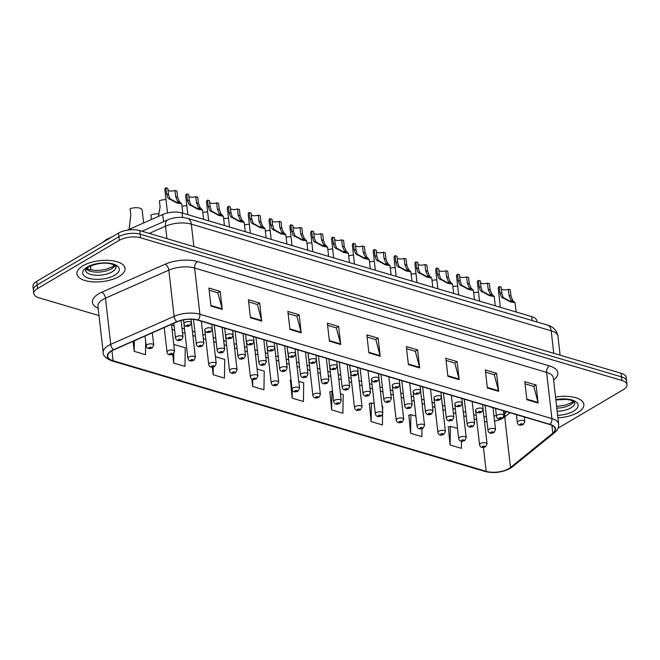 <?xml version="1.0" encoding="UTF-8"?>
<svg xmlns="http://www.w3.org/2000/svg" width="660" height="660" viewBox="0 0 660 660"><rect width="100%" height="100%" fill="white"/><g stroke="black" fill="none" stroke-linecap="round" stroke-linejoin="round"><path stroke-width="0.99" d="M504.339 412.764A20.18 8.778 173.5 0 0 506.137 411.576M127.43 230.125L162.715 214.516A15.13 6.583 -6.5 0 1 182.061 212.949L531.671 316.594A15.13 6.583 -6.5 0 1 536.745 320.76L536.877 321.94M103.323 242.055A15.13 6.583 -6.5 0 1 108.108 238.681L111.886 237.006M577.863 412.483A24.214 10.535 173.5 0 0 583.869 404.398A24.214 10.535 173.5 0 0 555.555 397.097A24.214 10.535 173.5 0 1 583.869 404.398A24.214 10.535 173.5 0 1 577.863 412.483A24.214 10.535 173.5 0 1 557.923 417.871A24.214 10.535 173.5 0 0 577.863 412.483M119.064 276.474A24.214 10.535 173.5 0 0 125.07 268.389A24.214 10.535 173.5 0 0 108.974 260.395A24.214 10.535 173.5 0 0 82.962 265.774A24.214 10.535 173.5 0 0 76.948 273.867A24.214 10.535 173.5 0 0 93.043 281.861A24.214 10.535 173.5 0 0 119.064 276.474A24.214 10.535 173.5 0 0 125.07 268.389A24.214 10.535 173.5 0 0 108.974 260.395A24.214 10.535 173.5 0 0 82.962 265.774A24.214 10.535 173.5 0 0 76.948 273.867A24.214 10.535 173.5 0 0 93.043 281.861A24.214 10.535 173.5 0 0 119.064 276.474M508.835 468.625A16.145 7.029 -6.5 0 1 486.164 471.331L113.107 360.739A16.145 7.029 -6.5 0 1 107.704 356.301A16.145 7.029 -6.5 0 1 113.735 349.866L177.103 321.832A16.145 7.029 -6.5 0 1 197.744 320.158L549.714 424.495A16.145 7.029 -6.5 0 1 555.126 428.942A16.145 7.029 -6.5 0 1 552.783 433.191L510.493 467.486A16.145 7.029 -6.5 0 1 508.835 468.625M509.132 468.715A16.549 7.202 173.5 0 0 510.84 467.544L553.13 433.257A16.549 7.202 173.5 0 0 549.986 424.339L198.008 320.001A16.549 7.202 173.5 0 0 176.855 321.717L113.487 349.75A16.549 7.202 173.5 0 0 112.843 360.896L485.9 471.487A16.549 7.202 173.5 0 0 509.132 468.715M558.08 428.159L623.246 389.713A15.13 6.583 173.5 0 0 627 384.656L626.175 377.438A15.13 6.583 173.5 0 0 621.11 373.271L139.738 230.571A15.13 6.583 173.5 0 0 118.495 233.112L36.754 281.325L37.166 284.938A15.13 6.583 173.5 0 0 33.413 289.996A15.13 6.583 173.5 0 1 37.166 284.938L118.899 236.717L37.166 284.938L37.579 288.544A15.13 6.583 173.5 0 0 33.825 293.601A15.13 6.583 173.5 0 0 38.89 297.767L99 315.587M139.738 230.571L140.151 234.184A15.13 6.583 173.5 0 0 118.899 236.717A15.13 6.583 173.5 0 1 140.151 234.184L621.522 376.885L140.151 234.184L140.563 237.79A15.13 6.583 173.5 0 0 119.311 240.331L37.579 288.544M626.587 381.051A15.13 6.583 173.5 0 0 621.522 376.885A15.13 6.583 173.5 0 1 626.587 381.051M448.338 427.028L450.095 444.988L461.381 448.33L461.488 441.202M408.845 415.322L410.611 433.282L421.897 436.631L422.012 428.695M369.361 403.615L371.126 421.575L382.404 424.924L382.561 414.703M329.876 391.908L331.633 409.868L342.92 413.218L343.192 394.556L340.428 393.739M290.384 380.201L292.149 398.161L303.435 401.511L303.707 382.849L298.765 381.389M627 384.656A15.13 6.583 173.5 0 0 621.934 380.49L140.563 237.79M289.93 329.48L287.867 311.429L299.153 314.771L301.207 332.822L289.93 329.48M250.437 317.774L248.383 299.722L259.669 303.064L261.723 321.115L250.437 317.774M210.952 306.067L208.898 288.016L220.176 291.357L222.238 309.408L210.952 306.067M408.391 364.592L406.329 346.541L417.615 349.891L419.669 367.942L408.391 364.592M447.876 376.299L445.822 358.248L457.099 361.597L459.162 379.64L447.876 376.299M487.361 388.006L485.306 369.955L496.592 373.296L498.646 391.347L487.361 388.006M526.853 399.712L524.791 381.661L536.077 385.003L538.131 403.054L526.853 399.712M329.414 341.179L327.36 323.136L338.638 326.477L340.7 344.528L329.414 341.179M368.899 352.885L366.844 334.834L378.13 338.184L380.185 356.235L368.899 352.885M212.305 367.141L213.172 374.756L224.458 378.097L224.73 359.436L215.424 356.68M172.697 354.321L173.687 363.049L184.973 366.391L185.245 347.737L173.77 344.454M133.056 341.319L134.203 351.343L145.481 354.684L145.679 341.418M251.815 378.988L252.664 386.463L263.942 389.804L264.223 371.143L257.095 369.031M378.13 338.184L375.738 339.595M367.092 337.029L375.845 339.628L380.069 355.633A4.034 2.541 106.5 0 1 380.185 356.235M338.638 326.477L336.253 327.888M327.608 325.322L336.361 327.921L340.585 343.926A4.034 2.541 106.5 0 1 340.7 344.528M536.077 385.003L533.684 386.413M525.046 383.856L533.8 386.447L538.024 402.451A4.034 2.541 106.5 0 1 538.131 403.054M496.592 373.296L494.2 374.707M485.554 372.149L494.307 374.74L498.531 390.745A4.034 2.541 106.5 0 1 498.646 391.347M457.099 361.597L454.715 363.008M446.069 360.442L454.822 363.041L459.046 379.038A4.034 2.541 106.5 0 1 459.162 379.64M417.615 349.891L415.222 351.301M406.585 348.736L415.338 351.334L419.562 367.339A4.034 2.541 106.5 0 1 419.669 367.942M220.176 291.357L217.792 292.768M209.146 290.21L217.899 292.801L222.123 308.806A4.034 2.541 106.5 0 1 222.238 309.408M259.669 303.064L257.276 304.474M248.63 301.917L257.384 304.507L261.608 320.512A4.034 2.541 106.5 0 1 261.723 321.115M299.153 314.771L296.761 316.181M288.123 313.624L296.876 316.214L301.1 332.219A4.034 2.541 106.5 0 1 301.207 332.822M292.149 398.161L292.273 390.027M290.986 379.995L290.111 380.292M331.633 409.868L331.914 391.215L332.549 391.405M331.914 391.215L329.604 391.999M382.618 410.635L382.685 406.263L382.099 406.09M371.126 421.575L371.399 402.922L374.22 403.755M371.399 402.922L369.088 403.705M410.611 433.282L410.883 414.62L415.882 416.105M410.883 414.62L408.573 415.412M450.095 444.988L450.376 426.327L457.553 428.456M450.376 426.327L448.066 427.119M252.664 386.463L252.763 379.368M213.172 374.756L213.287 367.034M173.687 363.049L173.827 353.488M173.943 345.939L173.959 344.388M134.203 351.343L134.359 340.741M36.754 281.325A15.13 6.583 173.5 0 0 33 286.382L33.825 293.601M473.674 292.825A7.565 3.292 -6.5 0 1 478.516 292.281M508.315 289.262L510.254 289.839L510.964 296.026L512.614 300.226L515.072 302.759L510.13 301.768L501.336 296.885L499.909 292.751L499.199 286.555L501.146 287.133L501.847 293.32L503.209 297.437L509.462 300.96L512.383 301.471L510.733 299.665L509.025 295.449L508.315 289.262A5.041 2.195 -6.5 0 1 501.369 289.105M500.354 307.312L498.209 288.469A7.565 3.292 -6.5 0 1 499.199 286.555M452.842 286.654A7.565 3.292 -6.5 0 1 457.677 286.102M432.011 280.475A7.565 3.292 -6.5 0 1 436.846 279.931M411.172 274.304A7.565 3.292 -6.5 0 1 416.006 273.751M390.34 268.125A7.565 3.292 -6.5 0 1 395.175 267.58M369.501 261.946A7.565 3.292 -6.5 0 1 374.344 261.401M348.67 255.775A7.565 3.292 -6.5 0 1 353.504 255.222M327.838 249.596A7.565 3.292 -6.5 0 1 332.673 249.051M306.999 243.416A7.565 3.292 -6.5 0 1 311.842 242.872M286.168 237.245A7.565 3.292 -6.5 0 1 291.002 236.692M265.337 231.066A7.565 3.292 -6.5 0 1 270.171 230.522M244.497 224.895A7.565 3.292 -6.5 0 1 249.34 224.342M151.453 219.499L150.934 215.003A7.565 3.292 -6.5 0 1 159.027 213.988M143.608 222.973L142.156 210.202A7.565 3.292 -6.5 0 0 137.825 207.768A7.565 3.292 -6.5 0 0 130.102 208.832L130.812 215.02L129.104 229.383M223.666 218.716A7.565 3.292 -6.5 0 1 228.5 218.163M202.834 212.536A7.565 3.292 -6.5 0 1 207.669 211.992M181.995 206.365A7.565 3.292 -6.5 0 1 186.829 205.813M165.998 199.642A7.565 3.292 -6.5 0 0 159.39 200.788L160.1 206.976L158.392 216.43M487.484 283.082L489.423 283.66L490.124 289.847L491.782 294.046L494.233 296.587L489.299 295.597L480.496 290.705L479.077 286.572L478.368 280.385L480.307 280.954L481.016 287.149L482.377 291.258L488.631 294.781L491.552 295.292L489.901 293.494L488.185 289.278L487.484 283.082A5.041 2.195 -6.5 0 1 480.529 282.925M479.523 301.133L477.378 282.29A7.565 3.292 -6.5 0 1 478.368 280.385M466.645 276.911L468.592 277.48L469.293 283.676L470.943 287.875L473.401 290.408L468.46 289.418L459.665 284.526L458.238 280.393L457.537 274.205L459.476 274.783L460.177 280.97L461.546 285.087L467.8 288.61L470.712 289.121L469.062 287.314L467.354 283.099L466.645 276.911A5.041 2.195 -6.5 0 1 459.698 276.754M458.683 294.954L456.538 276.111A7.565 3.292 -6.5 0 1 457.537 274.205M445.813 270.732L447.752 271.31L448.462 277.497L450.112 281.696L452.562 284.229L447.629 283.247L438.826 278.355L437.407 274.222L436.697 268.034L438.636 268.603L439.345 274.791L440.707 278.908L446.96 282.43L449.881 282.942L448.231 281.135L446.523 276.92L445.813 270.732A5.041 2.195 -6.5 0 1 438.867 270.575M437.852 288.783L435.707 269.94A7.565 3.292 -6.5 0 1 436.697 268.034M424.982 264.553L426.921 265.13L427.622 271.318L429.281 275.517L431.731 278.058L426.797 277.068L417.995 272.176L416.567 268.042L415.866 261.855L417.805 262.433L418.514 268.62L419.875 272.737L426.129 276.26L429.049 276.763L427.399 274.964L425.683 270.748L424.982 264.553A5.041 2.195 -6.5 0 1 418.027 264.396M417.021 282.604L414.868 263.761A7.565 3.292 -6.5 0 1 415.866 261.855M404.143 258.382L406.082 258.951L406.791 265.147L408.441 269.346L410.899 271.879L405.958 270.889L397.163 265.997L395.736 261.863L395.035 255.676L396.974 256.253L397.675 262.441L399.044 266.558L405.298 270.08L408.21 270.592L406.56 268.785L404.852 264.569L404.143 258.382A5.041 2.195 -6.5 0 1 397.196 258.225M396.182 276.424L394.036 257.582A7.565 3.292 -6.5 0 1 395.035 255.676M383.311 252.202L385.25 252.78L385.96 258.967L387.61 263.167L390.06 265.708L385.126 264.718L376.324 259.825L374.905 255.692L374.195 249.505L376.134 250.074L376.843 256.27L378.205 260.378L384.458 263.901L387.379 264.412L385.729 262.614L384.021 258.39L383.311 252.202A5.041 2.195 -6.5 0 1 376.365 252.046M375.35 270.253L373.205 251.41A7.565 3.292 -6.5 0 1 374.195 249.505M362.48 246.032L364.419 246.601L365.12 252.788L366.778 256.996L369.229 259.528L364.295 258.538L355.492 253.646L354.065 249.513L353.364 243.325L355.303 243.903L356.004 250.09L357.373 254.207L363.627 257.73L366.539 258.241L364.897 256.435L363.182 252.219L362.48 246.032A5.041 2.195 -6.5 0 1 355.525 245.875M354.519 264.074L352.366 245.231A7.565 3.292 -6.5 0 1 353.364 243.325M341.641 239.852L343.579 240.43L344.289 246.617L345.939 250.816L348.397 253.349L343.456 252.359L334.661 247.475L333.234 243.342L332.533 237.146L334.471 237.724L335.173 243.911L336.542 248.028L342.796 251.551L345.708 252.062L344.058 250.255L342.35 246.04L341.641 239.852A5.041 2.195 -6.5 0 1 334.694 239.696M333.679 257.903L331.534 239.06A7.565 3.292 -6.5 0 1 332.533 237.146M320.81 233.673L322.748 234.25L323.458 240.438L325.108 244.637L327.558 247.178L322.625 246.188L313.822 241.296L312.403 237.163L311.693 230.975L313.632 231.544L314.341 237.74L315.703 241.849L321.956 245.371L324.877 245.883L323.227 244.084L321.511 239.861L320.81 233.673A5.041 2.195 -6.5 0 1 313.855 233.516M312.848 251.724L310.703 232.881A7.565 3.292 -6.5 0 1 311.693 230.975M299.978 227.502L301.917 228.071L302.618 234.267L304.268 238.466L306.727 240.999L301.793 240.009L292.99 235.117L291.563 230.983L290.862 224.796L292.801 225.374L293.502 231.561L294.871 235.678L301.125 239.2L304.037 239.712L302.396 237.905L300.679 233.689L299.978 227.502A5.041 2.195 -6.5 0 1 293.024 227.345M292.017 245.545L289.864 226.702A7.565 3.292 -6.5 0 1 290.862 224.796M279.139 221.323L281.077 221.9L281.787 228.088L283.437 232.287L285.896 234.82L280.954 233.838L272.159 228.946L270.732 224.812L270.022 218.625L271.969 219.194L272.671 225.382L274.04 229.499L280.286 233.021L283.206 233.533L281.556 231.726L279.848 227.51L279.139 221.323A5.041 2.195 -6.5 0 1 272.192 221.166M271.177 239.374L269.033 220.531A7.565 3.292 -6.5 0 1 270.022 218.625M258.308 215.143L260.246 215.721L260.947 221.909L262.606 226.108L265.056 228.649L260.123 227.659L251.32 222.766L249.901 218.633L249.191 212.446L251.13 213.023L251.839 219.211L253.201 223.327L259.454 226.85L262.375 227.353L260.725 225.555L259.009 221.339L258.308 215.143A5.041 2.195 -6.5 0 1 251.353 214.987M250.346 233.195L248.201 214.351A7.565 3.292 -6.5 0 1 249.191 212.446M237.476 208.972L239.415 209.542L240.116 215.737L241.766 219.937L244.225 222.47L239.283 221.479L230.488 216.587L229.061 212.454L228.36 206.267L230.299 206.844L231 213.032L232.37 217.148L238.623 220.671L241.535 221.183L239.885 219.376L238.177 215.16L237.476 208.972A5.041 2.195 -6.5 0 1 230.522 208.816M229.507 227.015L227.362 208.172A7.565 3.292 -6.5 0 1 228.36 206.267M216.637 202.793L218.575 203.371L219.285 209.558L220.935 213.757L223.393 216.298L218.452 215.309L209.657 210.416L208.23 206.283L207.52 200.095L209.459 200.665L210.169 206.861L211.53 210.969L217.784 214.492L220.704 215.003L219.054 213.205L217.346 208.981L216.637 202.793A5.041 2.195 -6.5 0 1 209.69 202.636M208.675 220.844L206.53 202.001A7.565 3.292 -6.5 0 1 207.52 200.095M195.805 196.622L197.744 197.191L198.445 203.379L200.104 207.587L202.554 210.119L197.62 209.129L188.818 204.237L187.39 200.104L186.689 193.916L188.628 194.494L189.337 200.681L190.699 204.798L196.952 208.321L199.873 208.832L198.223 207.025L196.507 202.81L195.805 196.622A5.041 2.195 -6.5 0 1 188.851 196.465M187.844 214.665L185.691 195.822A7.565 3.292 -6.5 0 1 186.689 193.916M174.966 190.443L176.913 191.02L177.614 197.208L179.264 201.407L181.723 203.94L176.781 202.95L167.987 198.066L166.559 193.933L165.858 187.737L167.797 188.314L168.498 194.502L169.868 198.619L176.121 202.142L179.033 202.653L177.383 200.846L175.675 196.63L174.966 190.443A5.041 2.195 -6.5 0 1 168.019 190.286M167.516 212.949L164.86 189.651A7.565 3.292 -6.5 0 1 165.858 187.737M532.125 320.529L531.671 316.594M182.572 217.47L182.061 212.949M163.531 221.702L162.715 214.516M108.166 239.2L108.108 238.681M486.164 471.331L483.442 447.422M484.514 421.575A16.145 7.029 173.5 0 0 486.989 421.732M494.538 421.096A16.145 7.029 173.5 0 0 503.077 418.085A16.145 7.029 173.5 0 0 504.735 416.947L509.957 412.714M98.167 308.245A25.22 10.981 -6.5 0 1 98.662 293.84A25.22 10.981 -6.5 0 1 101.83 292.223L165.206 264.19A25.22 10.981 -6.5 0 1 197.456 261.575L549.425 365.921A25.22 10.981 -6.5 0 1 554.218 379.508L553.608 379.995M113.487 349.75A5.041 2.648 -113.9 0 1 110.74 344.388L105.476 298.18A20.18 8.778 173.5 0 0 102.935 299.475A20.18 8.778 173.5 0 0 97.936 306.215L103.199 352.423A20.18 8.778 -6.5 0 1 110.74 344.388L174.108 316.346A20.18 8.778 -6.5 0 1 199.906 314.259L551.884 418.597A5.041 3.168 106.5 0 1 549.986 424.339M112.843 360.896A5.041 3.168 106.5 0 1 111.845 360.855L484.902 471.446C493.738 473.534 502.153 472.519 510.147 468.418L512.325 466.917A5.041 3.754 -129 0 1 510.84 467.544M198.008 320.001A5.041 3.168 -73.5 0 0 199.906 314.259L194.642 268.051A20.18 8.778 173.5 0 0 168.844 270.138L105.476 298.18A5.041 2.648 66.1 0 0 101.83 292.223M176.855 321.717A5.041 2.648 -113.9 0 1 174.108 316.346L168.844 270.138A5.041 2.648 66.1 0 0 165.206 264.19M512.325 466.917L554.614 432.63A5.041 3.754 -129 0 1 553.13 433.257M549.425 365.921A5.041 3.168 106.5 0 0 546.62 372.388L551.884 418.597A20.18 8.778 -6.5 0 1 558.64 424.157L553.377 377.949A20.18 8.778 173.5 0 0 546.62 372.388L194.642 268.051A5.041 3.168 106.5 0 1 197.456 261.575M484.902 471.446A5.041 3.168 -73.5 0 0 485.9 471.487M621.934 380.49L621.11 373.271M119.311 240.331L118.495 233.112M554.218 379.508A5.041 3.754 51 0 0 553.542 379.442M113.107 360.739L111.969 350.749M172.054 329.381L174.603 330.14M182.482 332.475L185.006 333.226M192.885 335.56L195.434 336.311M203.313 338.654L205.837 339.397M213.724 341.74L216.265 342.49M224.152 344.825L226.677 345.576M234.556 347.911L237.105 348.67M244.984 351.004L247.508 351.755M255.387 354.09L257.936 354.841M265.815 357.184L268.339 357.926M276.226 360.269L278.767 361.02M286.654 363.355L289.179 364.105M297.058 366.44L299.607 367.199M307.486 369.534L310.01 370.285M317.897 372.62L320.438 373.37M328.325 375.705L330.85 376.456M338.728 378.79L341.278 379.549M349.156 381.884L351.681 382.635M359.56 384.97L362.109 385.721M369.988 388.063L372.512 388.806M380.399 391.149L382.94 391.9M390.827 394.234L393.352 394.985M401.23 397.32L403.78 398.079M411.659 400.414L414.183 401.164M422.062 403.499L424.611 404.25M432.49 406.593L435.014 407.335M442.901 409.678L445.442 410.429M453.329 412.764L455.854 413.515M463.733 415.849L466.282 416.608M474.16 418.943L476.685 419.694M510.493 467.486L504.735 416.947A9.083 6.757 51 0 1 506.311 411.634M552.783 433.191L551.884 425.329M368.833 352.3L380.069 355.633M408.325 364.007L419.562 367.339M447.81 375.713L459.046 379.038M487.294 387.412L498.531 390.745M526.787 399.118L538.024 402.451M329.348 340.593L340.585 343.926M289.864 328.886L301.1 332.219M250.371 317.179L261.608 320.512M210.886 305.473L222.123 308.806M90.494 265.955L90.948 269.957M547.429 325.066A10.09 6.344 106.5 0 1 551.207 330.817L191.309 224.128A20.18 8.778 173.5 0 0 165.511 226.215A10.09 5.296 -113.9 0 1 167.681 219.862C174.232 217.165 180.848 216.661 187.531 218.377L547.429 325.066C553.327 326.774 556.842 330.545 557.964 336.377A20.18 8.778 173.5 0 0 551.207 330.817L553.765 353.306M149.275 233.401L165.511 226.215L166.922 238.631M187.531 218.377A10.09 6.344 106.5 0 1 191.309 224.128L193.875 246.617M480.48 443.512A3.787 1.65 -6.5 0 1 484.547 442.67A3.787 1.65 -6.5 0 1 487.063 443.916L485.521 446.795C484.184 447.109 480.678 448.924 479.539 444.774A3.787 1.65 -6.5 0 1 480.48 443.512M484.498 446.886A1.262 0.553 173.5 0 0 484.39 446.111A1.262 0.553 173.5 0 0 482.617 446.325A1.262 0.553 173.5 0 0 482.732 447.092A1.262 0.553 173.5 0 0 484.498 446.886M485.125 405.355L487.996 430.551A3.787 1.65 -6.5 0 1 488.936 429.289A3.787 1.65 -6.5 0 1 493.004 428.447A3.787 1.65 -6.5 0 1 495.52 429.701L493.012 407.69M491.073 432.102A1.262 0.553 173.5 0 0 491.18 432.869A1.262 0.553 173.5 0 0 492.954 432.663A1.262 0.553 173.5 0 0 492.847 431.896A1.262 0.553 173.5 0 0 491.073 432.102M516.392 414.62L517.291 422.507A3.787 1.65 -6.5 0 1 518.224 421.245A3.787 1.65 -6.5 0 1 522.291 420.403A3.787 1.65 -6.5 0 1 524.807 421.649L524.271 416.955M520.361 424.058A1.262 0.553 173.5 0 0 520.476 424.826A1.262 0.553 173.5 0 0 522.241 424.619A1.262 0.553 173.5 0 0 522.134 423.844A1.262 0.553 173.5 0 0 520.361 424.058M513.645 301.265L511.714 300.688M504.504 298.551L502.573 297.982M501.847 293.32L499.909 292.751M510.964 296.026L509.025 295.449M556.817 408.136A15.378 6.691 173.5 0 0 570.611 404.671A15.378 6.691 173.5 0 0 573.928 401.635M557.172 411.296A15.378 6.691 173.5 0 0 570.966 407.83A15.378 6.691 173.5 0 0 574.786 402.691L573.573 401.387L570.751 400.174L566.486 399.382L555.885 399.952M557.634 415.33A18.406 8.011 173.5 0 0 573.532 411.205A18.406 8.011 173.5 0 0 575.586 401.593A18.406 8.011 173.5 0 0 555.844 399.638M459.649 437.332A3.787 1.65 -6.5 0 1 463.716 436.491A3.787 1.65 -6.5 0 1 466.224 437.745L464.689 440.624C463.353 440.93 459.847 442.744 458.708 438.603A3.787 1.65 -6.5 0 1 459.649 437.332M463.666 440.707A1.262 0.553 173.5 0 0 463.559 439.939A1.262 0.553 173.5 0 0 461.785 440.146A1.262 0.553 173.5 0 0 461.893 440.921A1.262 0.553 173.5 0 0 463.666 440.707M438.817 431.161A3.787 1.65 -6.5 0 1 442.877 430.32A3.787 1.65 -6.5 0 1 445.393 431.566L443.858 434.445C442.522 434.758 439.007 436.573 437.877 432.424A3.787 1.65 -6.5 0 1 438.817 431.161M442.835 434.528A1.262 0.553 173.5 0 0 442.72 433.76A1.262 0.553 173.5 0 0 440.954 433.975A1.262 0.553 173.5 0 0 441.061 434.742A1.262 0.553 173.5 0 0 442.835 434.528M417.978 424.982A3.787 1.65 -6.5 0 1 422.045 424.141A3.787 1.65 -6.5 0 1 424.561 425.386L423.019 428.266C421.682 428.579 418.176 430.394 417.037 426.244A3.787 1.65 -6.5 0 1 417.978 424.982M421.996 428.356A1.262 0.553 173.5 0 0 421.888 427.581A1.262 0.553 173.5 0 0 420.115 427.795A1.262 0.553 173.5 0 0 420.23 428.563A1.262 0.553 173.5 0 0 421.996 428.356M397.147 418.803A3.787 1.65 -6.5 0 1 401.214 417.962A3.787 1.65 -6.5 0 1 403.722 419.215L402.188 422.095C400.851 422.4 397.345 424.215 396.206 420.073A3.787 1.65 -6.5 0 1 397.147 418.803M401.164 422.177A1.262 0.553 173.5 0 0 401.057 421.41A1.262 0.553 173.5 0 0 399.284 421.616A1.262 0.553 173.5 0 0 399.391 422.392A1.262 0.553 173.5 0 0 401.164 422.177M464.293 399.176L467.164 424.38A3.787 1.65 -6.5 0 1 468.105 423.109A3.787 1.65 -6.5 0 1 472.172 422.276A3.787 1.65 -6.5 0 1 474.68 423.522L472.172 401.511M470.242 425.931A1.262 0.553 173.5 0 0 470.349 426.698A1.262 0.553 173.5 0 0 472.123 426.484A1.262 0.553 173.5 0 0 472.007 425.716A1.262 0.553 173.5 0 0 470.242 425.931M443.462 392.997L446.333 418.201A3.787 1.65 -6.5 0 1 447.265 416.938A3.787 1.65 -6.5 0 1 451.333 416.097A3.787 1.65 -6.5 0 1 453.849 417.343L451.341 395.332M449.402 419.752A1.262 0.553 173.5 0 0 449.518 420.519A1.262 0.553 173.5 0 0 451.283 420.304A1.262 0.553 173.5 0 0 451.176 419.537A1.262 0.553 173.5 0 0 449.402 419.752M422.623 386.826L425.494 412.03A3.787 1.65 -6.5 0 1 426.434 410.759A3.787 1.65 -6.5 0 1 430.502 409.918A3.787 1.65 -6.5 0 1 433.018 411.172L430.51 389.161M428.571 413.572A1.262 0.553 173.5 0 0 428.678 414.34A1.262 0.553 173.5 0 0 430.452 414.133A1.262 0.553 173.5 0 0 430.345 413.366A1.262 0.553 173.5 0 0 428.571 413.572M86.023 268.942A15.378 6.691 173.5 0 0 111.804 268.661A15.378 6.691 173.5 0 0 115.12 265.625M112.167 271.821A15.378 6.691 173.5 0 0 115.979 266.681C117.084 266.805 115.739 265.972 111.944 264.165C105.072 262.168 97.259 263.101 88.522 266.962L85.421 270.163A15.378 6.691 173.5 0 0 95.642 275.236A15.378 6.691 173.5 0 0 112.167 271.821M87.293 267.061A18.406 8.011 173.5 0 0 88.885 278.281A18.406 8.011 173.5 0 0 114.724 275.195A18.406 8.011 173.5 0 0 113.132 263.975A18.406 8.011 173.5 0 0 87.293 267.061M376.307 412.632A3.787 1.65 -6.5 0 1 380.374 411.79A3.787 1.65 -6.5 0 1 382.891 413.036L381.356 415.915C380.02 416.229 376.505 418.044 375.375 413.894A3.787 1.65 -6.5 0 1 376.307 412.632M380.325 415.998A1.262 0.553 173.5 0 0 380.218 415.231A1.262 0.553 173.5 0 0 378.452 415.445A1.262 0.553 173.5 0 0 378.56 416.212A1.262 0.553 173.5 0 0 380.325 415.998M355.476 406.453A3.787 1.65 -6.5 0 1 359.543 405.611A3.787 1.65 -6.5 0 1 362.06 406.865L360.517 409.745C359.18 410.05 355.674 411.865 354.536 407.715A3.787 1.65 -6.5 0 1 355.476 406.453M359.494 409.827A1.262 0.553 173.5 0 0 359.387 409.06A1.262 0.553 173.5 0 0 357.613 409.266A1.262 0.553 173.5 0 0 357.72 410.033A1.262 0.553 173.5 0 0 359.494 409.827M334.645 400.282A3.787 1.65 -6.5 0 1 338.704 399.44A3.787 1.65 -6.5 0 1 341.22 400.686L339.685 403.565C338.349 403.87 334.834 405.694 333.704 401.544A3.787 1.65 -6.5 0 1 334.645 400.282M338.662 403.648A1.262 0.553 173.5 0 0 338.547 402.88A1.262 0.553 173.5 0 0 336.781 403.095A1.262 0.553 173.5 0 0 336.889 403.862A1.262 0.553 173.5 0 0 338.662 403.648M401.791 380.647L404.662 405.85A3.787 1.65 -6.5 0 1 405.603 404.588A3.787 1.65 -6.5 0 1 409.662 403.747A3.787 1.65 -6.5 0 1 412.178 404.992L409.67 382.981M407.74 407.401A1.262 0.553 173.5 0 0 407.847 408.169A1.262 0.553 173.5 0 0 409.621 407.954A1.262 0.553 173.5 0 0 409.505 407.187A1.262 0.553 173.5 0 0 407.74 407.401M380.96 374.467L383.831 399.671A3.787 1.65 -6.5 0 1 384.763 398.409A3.787 1.65 -6.5 0 1 388.831 397.567A3.787 1.65 -6.5 0 1 391.347 398.813L388.839 376.81M386.9 401.222A1.262 0.553 173.5 0 0 387.016 401.989A1.262 0.553 173.5 0 0 388.781 401.783A1.262 0.553 173.5 0 0 388.674 401.008A1.262 0.553 173.5 0 0 386.9 401.222M360.121 368.296L362.992 393.5A3.787 1.65 -6.5 0 1 363.932 392.23A3.787 1.65 -6.5 0 1 367.999 391.388A3.787 1.65 -6.5 0 1 370.507 392.642L368.008 370.631M366.069 395.043A1.262 0.553 173.5 0 0 366.176 395.818A1.262 0.553 173.5 0 0 367.95 395.604A1.262 0.553 173.5 0 0 367.843 394.837A1.262 0.553 173.5 0 0 366.069 395.043M313.805 394.102A3.787 1.65 -6.5 0 1 317.873 393.261A3.787 1.65 -6.5 0 1 320.389 394.507L318.854 397.386C317.518 397.7 314.003 399.514 312.873 395.365A3.787 1.65 -6.5 0 1 313.805 394.102M317.823 397.477A1.262 0.553 173.5 0 0 317.716 396.701A1.262 0.553 173.5 0 0 315.942 396.916A1.262 0.553 173.5 0 0 316.058 397.683A1.262 0.553 173.5 0 0 317.823 397.477M292.974 387.923A3.787 1.65 -6.5 0 1 297.041 387.082A3.787 1.65 -6.5 0 1 299.558 388.336L298.015 391.215C296.678 391.52 293.172 393.335 292.034 389.194A3.787 1.65 -6.5 0 1 292.974 387.923M296.992 391.298A1.262 0.553 173.5 0 0 296.885 390.53A1.262 0.553 173.5 0 0 295.111 390.736A1.262 0.553 173.5 0 0 295.218 391.504A1.262 0.553 173.5 0 0 296.992 391.298M272.143 381.752A3.787 1.65 -6.5 0 1 276.202 380.911A3.787 1.65 -6.5 0 1 278.718 382.156L277.183 385.036C275.847 385.349 272.332 387.164 271.202 383.014A3.787 1.65 -6.5 0 1 272.143 381.752M276.161 385.118A1.262 0.553 173.5 0 0 276.045 384.351A1.262 0.553 173.5 0 0 274.279 384.565A1.262 0.553 173.5 0 0 274.387 385.333A1.262 0.553 173.5 0 0 276.161 385.118M251.303 375.573A3.787 1.65 -6.5 0 1 255.37 374.731A3.787 1.65 -6.5 0 1 257.887 375.977L256.344 378.856C255.007 379.17 251.501 380.985 250.371 376.835A3.787 1.65 -6.5 0 1 251.303 375.573M255.321 378.947A1.262 0.553 173.5 0 0 255.214 378.172A1.262 0.553 173.5 0 0 253.44 378.386A1.262 0.553 173.5 0 0 253.555 379.153A1.262 0.553 173.5 0 0 255.321 378.947M230.472 369.394A3.787 1.65 -6.5 0 1 234.539 368.552A3.787 1.65 -6.5 0 1 237.047 369.806L235.513 372.685C234.176 372.991 230.67 374.806 229.532 370.664A3.787 1.65 -6.5 0 1 230.472 369.394M234.49 372.768A1.262 0.553 173.5 0 0 234.382 372.001A1.262 0.553 173.5 0 0 232.609 372.207A1.262 0.553 173.5 0 0 232.716 372.983A1.262 0.553 173.5 0 0 234.49 372.768M339.289 362.117L342.161 387.321A3.787 1.65 -6.5 0 1 343.101 386.059A3.787 1.65 -6.5 0 1 347.16 385.217A3.787 1.65 -6.5 0 1 349.676 386.463L347.168 364.452M345.238 388.872A1.262 0.553 173.5 0 0 345.345 389.639A1.262 0.553 173.5 0 0 347.119 389.425A1.262 0.553 173.5 0 0 347.003 388.657A1.262 0.553 173.5 0 0 345.238 388.872M318.45 355.938L321.321 381.142A3.787 1.65 -6.5 0 1 322.262 379.879A3.787 1.65 -6.5 0 1 326.329 379.038A3.787 1.65 -6.5 0 1 328.845 380.292L326.337 358.281M324.398 382.693A1.262 0.553 173.5 0 0 324.514 383.46A1.262 0.553 173.5 0 0 326.279 383.254A1.262 0.553 173.5 0 0 326.172 382.486A1.262 0.553 173.5 0 0 324.398 382.693M297.619 349.767L300.49 374.971A3.787 1.65 -6.5 0 1 301.43 373.7A3.787 1.65 -6.5 0 1 305.498 372.867A3.787 1.65 -6.5 0 1 308.005 374.113L305.498 352.102M303.567 376.522A1.262 0.553 173.5 0 0 303.674 377.289A1.262 0.553 173.5 0 0 305.448 377.075A1.262 0.553 173.5 0 0 305.341 376.307A1.262 0.553 173.5 0 0 303.567 376.522M276.787 343.588L279.659 368.791A3.787 1.65 -6.5 0 1 280.599 367.529A3.787 1.65 -6.5 0 1 284.658 366.688A3.787 1.65 -6.5 0 1 287.174 367.933L284.666 345.923M282.736 370.342A1.262 0.553 173.5 0 0 282.843 371.11A1.262 0.553 173.5 0 0 284.617 370.895A1.262 0.553 173.5 0 0 284.501 370.128A1.262 0.553 173.5 0 0 282.736 370.342M255.948 337.417L258.819 362.612A3.787 1.65 -6.5 0 1 259.76 361.35A3.787 1.65 -6.5 0 1 263.827 360.508A3.787 1.65 -6.5 0 1 266.343 361.762L263.835 339.751M261.896 364.163A1.262 0.553 173.5 0 0 262.012 364.93A1.262 0.553 173.5 0 0 263.777 364.724A1.262 0.553 173.5 0 0 263.67 363.957A1.262 0.553 173.5 0 0 261.896 364.163M209.641 363.223A3.787 1.65 -6.5 0 1 213.7 362.381A3.787 1.65 -6.5 0 1 216.216 363.627L214.681 366.506C213.345 366.82 209.831 368.635 208.7 364.485A3.787 1.65 -6.5 0 1 209.641 363.223M213.659 366.589A1.262 0.553 173.5 0 0 213.543 365.822A1.262 0.553 173.5 0 0 211.777 366.036A1.262 0.553 173.5 0 0 211.885 366.803A1.262 0.553 173.5 0 0 213.659 366.589M188.801 357.043A3.787 1.65 -6.5 0 1 192.868 356.202A3.787 1.65 -6.5 0 1 195.385 357.456L193.842 360.335C192.505 360.64 188.999 362.455 187.861 358.306A3.787 1.65 -6.5 0 1 188.801 357.043M192.819 360.418A1.262 0.553 173.5 0 0 192.712 359.65A1.262 0.553 173.5 0 0 190.938 359.857A1.262 0.553 173.5 0 0 191.054 360.624A1.262 0.553 173.5 0 0 192.819 360.418M167.97 350.873A3.787 1.65 -6.5 0 1 172.037 350.031A3.787 1.65 -6.5 0 1 174.545 351.277L173.011 354.156C171.674 354.461 168.168 356.284 167.029 352.135A3.787 1.65 -6.5 0 1 167.97 350.873M171.988 354.238A1.262 0.553 173.5 0 0 171.88 353.471A1.262 0.553 173.5 0 0 170.107 353.686A1.262 0.553 173.5 0 0 170.214 354.453A1.262 0.553 173.5 0 0 171.988 354.238M147.13 344.693A3.787 1.65 -6.5 0 1 151.198 343.852A3.787 1.65 -6.5 0 1 153.714 345.097L152.179 347.977C150.843 348.29 147.328 350.105 146.198 345.955A3.787 1.65 -6.5 0 1 147.13 344.693M151.148 348.059A1.262 0.553 173.5 0 0 151.041 347.292A1.262 0.553 173.5 0 0 149.275 347.507A1.262 0.553 173.5 0 0 149.383 348.274A1.262 0.553 173.5 0 0 151.148 348.059M235.117 331.237L237.988 356.441A3.787 1.65 -6.5 0 1 238.928 355.179A3.787 1.65 -6.5 0 1 242.995 354.337A3.787 1.65 -6.5 0 1 245.503 355.583L242.995 333.572M241.065 357.992A1.262 0.553 173.5 0 0 241.172 358.76A1.262 0.553 173.5 0 0 242.946 358.545A1.262 0.553 173.5 0 0 242.839 357.778A1.262 0.553 173.5 0 0 241.065 357.992M214.285 325.058L217.157 350.262A3.787 1.65 -6.5 0 1 218.089 349A3.787 1.65 -6.5 0 1 222.156 348.158A3.787 1.65 -6.5 0 1 224.672 349.404L222.164 327.401M220.234 351.813A1.262 0.553 173.5 0 0 220.341 352.58A1.262 0.553 173.5 0 0 222.107 352.374A1.262 0.553 173.5 0 0 221.999 351.599A1.262 0.553 173.5 0 0 220.234 351.813M193.504 319.366L196.317 344.091A3.787 1.65 -6.5 0 1 197.257 342.82A3.787 1.65 -6.5 0 1 201.325 341.979A3.787 1.65 -6.5 0 1 203.841 343.233L201.333 321.222M199.394 345.634A1.262 0.553 173.5 0 0 199.501 346.409A1.262 0.553 173.5 0 0 201.275 346.195A1.262 0.553 173.5 0 0 201.168 345.427A1.262 0.553 173.5 0 0 199.394 345.634M173.819 323.284L175.486 337.912A3.787 1.65 -6.5 0 1 176.426 336.649A3.787 1.65 -6.5 0 1 180.485 335.808A3.787 1.65 -6.5 0 1 183.001 337.054L181.112 320.43M178.563 339.463A1.262 0.553 173.5 0 0 178.67 340.23A1.262 0.553 173.5 0 0 180.444 340.015A1.262 0.553 173.5 0 0 180.328 339.248A1.262 0.553 173.5 0 0 178.563 339.463M495.553 408.441L496.452 416.336A3.787 1.65 -6.5 0 1 497.392 415.066A3.787 1.65 -6.5 0 1 501.46 414.224A3.787 1.65 -6.5 0 1 503.976 415.478L503.44 410.776M499.529 417.879A1.262 0.553 173.5 0 0 499.636 418.654A1.262 0.553 173.5 0 0 501.41 418.44A1.262 0.553 173.5 0 0 501.303 417.673A1.262 0.553 173.5 0 0 499.529 417.879M492.814 295.086L490.875 294.509M483.673 292.372L481.734 291.802M481.016 287.149L479.077 286.572M490.124 289.847L488.185 289.278M479.539 444.774L475.621 410.157A3.787 1.65 -6.5 0 1 476.561 408.895A3.787 1.65 -6.5 0 1 480.62 408.053A3.787 1.65 -6.5 0 1 483.136 409.299L482.6 404.605M478.698 411.708A1.262 0.553 173.5 0 0 478.805 412.475A1.262 0.553 173.5 0 0 480.579 412.261A1.262 0.553 173.5 0 0 480.463 411.493A1.262 0.553 173.5 0 0 478.698 411.708M471.974 288.907L470.044 288.337M462.833 286.201L460.903 285.623M460.177 280.97L458.238 280.393M469.293 283.676L467.354 283.099M458.708 438.603L454.789 403.978A3.787 1.65 -6.5 0 1 455.722 402.715A3.787 1.65 -6.5 0 1 459.789 401.874A3.787 1.65 -6.5 0 1 462.305 403.128L461.769 398.425M457.858 405.529A1.262 0.553 173.5 0 0 457.974 406.296A1.262 0.553 173.5 0 0 459.739 406.09A1.262 0.553 173.5 0 0 459.632 405.322A1.262 0.553 173.5 0 0 457.858 405.529M451.143 282.736L449.212 282.158M442.002 280.022L440.071 279.452M439.345 274.791L437.407 274.222M448.462 277.497L446.523 276.92M437.877 432.424L433.95 397.807A3.787 1.65 -6.5 0 1 434.89 396.536A3.787 1.65 -6.5 0 1 438.958 395.703A3.787 1.65 -6.5 0 1 441.466 396.949L440.938 392.254M437.027 399.358A1.262 0.553 173.5 0 0 437.135 400.125A1.262 0.553 173.5 0 0 438.908 399.911A1.262 0.553 173.5 0 0 438.801 399.143A1.262 0.553 173.5 0 0 437.027 399.358M430.312 276.557L428.373 275.987M421.171 273.851L419.232 273.273M418.514 268.62L416.567 268.042M427.622 271.318L425.683 270.748M417.037 426.244L413.119 391.627A3.787 1.65 -6.5 0 1 414.059 390.365A3.787 1.65 -6.5 0 1 418.118 389.524A3.787 1.65 -6.5 0 1 420.635 390.769L420.098 386.075M416.196 393.178A1.262 0.553 173.5 0 0 416.303 393.946A1.262 0.553 173.5 0 0 418.077 393.731A1.262 0.553 173.5 0 0 417.962 392.964A1.262 0.553 173.5 0 0 416.196 393.178M409.472 270.377L407.542 269.808M400.331 267.671L398.401 267.094M397.675 262.441L395.736 261.863M406.791 265.147L404.852 264.569M396.206 420.073L392.279 385.448A3.787 1.65 -6.5 0 1 393.22 384.186A3.787 1.65 -6.5 0 1 397.287 383.344A3.787 1.65 -6.5 0 1 399.803 384.599L399.267 379.896M395.356 386.999A1.262 0.553 173.5 0 0 395.472 387.766A1.262 0.553 173.5 0 0 397.237 387.56A1.262 0.553 173.5 0 0 397.13 386.793A1.262 0.553 173.5 0 0 395.356 386.999M388.641 264.206L386.71 263.629M379.5 261.492L377.561 260.923M376.843 256.27L374.905 255.692M385.96 258.967L384.021 258.39M375.375 413.894L371.448 379.277A3.787 1.65 -6.5 0 1 372.388 378.015A3.787 1.65 -6.5 0 1 376.456 377.173A3.787 1.65 -6.5 0 1 378.964 378.419L378.436 373.725M374.525 380.828A1.262 0.553 173.5 0 0 374.632 381.596A1.262 0.553 173.5 0 0 376.406 381.381A1.262 0.553 173.5 0 0 376.299 380.614A1.262 0.553 173.5 0 0 374.525 380.828M367.81 258.027L365.871 257.458M358.669 255.321L356.73 254.743M356.004 250.09L354.065 249.513M365.12 252.788L363.182 252.219M349.717 365.211L350.617 373.098A3.787 1.65 -6.5 0 1 351.557 371.836A3.787 1.65 -6.5 0 1 355.616 370.994A3.787 1.65 -6.5 0 1 358.132 372.24L357.596 367.546M353.694 374.649A1.262 0.553 173.5 0 0 353.801 375.416A1.262 0.553 173.5 0 0 355.575 375.21A1.262 0.553 173.5 0 0 355.459 374.435A1.262 0.553 173.5 0 0 353.694 374.649M346.97 251.856L345.04 251.278M337.829 249.142L335.899 248.572M335.173 243.911L333.234 243.342M344.289 246.617L342.35 246.04M328.878 359.032L329.777 366.927A3.787 1.65 -6.5 0 1 330.718 365.656A3.787 1.65 -6.5 0 1 334.785 364.815A3.787 1.65 -6.5 0 1 337.301 366.069L336.765 361.366M332.854 368.47A1.262 0.553 173.5 0 0 332.97 369.245A1.262 0.553 173.5 0 0 334.736 369.031A1.262 0.553 173.5 0 0 334.628 368.263A1.262 0.553 173.5 0 0 332.854 368.47M326.139 245.677L324.2 245.099M316.998 242.962L315.059 242.393M314.341 237.74L312.403 237.163M323.458 240.438L321.511 239.861M308.047 352.861L308.946 360.748A3.787 1.65 -6.5 0 1 309.887 359.486A3.787 1.65 -6.5 0 1 313.954 358.644A3.787 1.65 -6.5 0 1 316.462 359.89L315.925 355.195M312.023 362.299A1.262 0.553 173.5 0 0 312.13 363.066A1.262 0.553 173.5 0 0 313.904 362.851A1.262 0.553 173.5 0 0 313.797 362.084A1.262 0.553 173.5 0 0 312.023 362.299M305.308 239.498L303.369 238.928M296.159 236.791L294.228 236.214M293.502 231.561L291.563 230.983M302.618 234.267L300.679 233.689M287.215 346.682L288.115 354.568A3.787 1.65 -6.5 0 1 289.047 353.306A3.787 1.65 -6.5 0 1 293.114 352.465A3.787 1.65 -6.5 0 1 295.63 353.719L295.094 349.016M291.192 356.12A1.262 0.553 173.5 0 0 291.299 356.887A1.262 0.553 173.5 0 0 293.065 356.68A1.262 0.553 173.5 0 0 292.957 355.913A1.262 0.553 173.5 0 0 291.192 356.12M284.468 233.326L282.538 232.749M275.327 230.612L273.397 230.043M272.671 225.382L270.732 224.812M281.787 228.088L279.848 227.51M266.376 340.502L267.275 348.397A3.787 1.65 -6.5 0 1 268.216 347.127A3.787 1.65 -6.5 0 1 272.283 346.294A3.787 1.65 -6.5 0 1 274.799 347.539L274.263 342.845M270.352 349.948A1.262 0.553 173.5 0 0 270.46 350.716A1.262 0.553 173.5 0 0 272.233 350.501A1.262 0.553 173.5 0 0 272.126 349.734A1.262 0.553 173.5 0 0 270.352 349.948M263.637 227.147L261.698 226.578M254.496 224.441L252.557 223.864M251.839 219.211L249.901 218.633M260.947 221.909L259.009 221.339M245.545 334.331L246.444 342.218A3.787 1.65 -6.5 0 1 247.385 340.956A3.787 1.65 -6.5 0 1 251.443 340.114A3.787 1.65 -6.5 0 1 253.96 341.36L253.423 336.666M249.521 343.769A1.262 0.553 173.5 0 0 249.628 344.536A1.262 0.553 173.5 0 0 251.402 344.322A1.262 0.553 173.5 0 0 251.287 343.555A1.262 0.553 173.5 0 0 249.521 343.769M242.797 220.968L240.867 220.399M233.657 218.262L231.726 217.684M231 213.032L229.061 212.454M240.116 215.737L238.177 215.16M224.713 328.152L225.613 336.039A3.787 1.65 -6.5 0 1 226.545 334.777A3.787 1.65 -6.5 0 1 230.612 333.935A3.787 1.65 -6.5 0 1 233.128 335.189L232.592 330.487M228.682 337.59A1.262 0.553 173.5 0 0 228.797 338.357A1.262 0.553 173.5 0 0 230.563 338.151A1.262 0.553 173.5 0 0 230.455 337.384A1.262 0.553 173.5 0 0 228.682 337.59M221.966 214.797L220.036 214.22M212.825 212.083L210.895 211.513M210.169 206.861L208.23 206.283M219.285 209.558L217.346 208.981M208.7 364.485L204.773 329.868A3.787 1.65 -6.5 0 1 205.714 328.606A3.787 1.65 -6.5 0 1 209.781 327.764A3.787 1.65 -6.5 0 1 212.297 329.01L211.761 324.316M207.85 331.419A1.262 0.553 173.5 0 0 207.958 332.186A1.262 0.553 173.5 0 0 209.731 331.972A1.262 0.553 173.5 0 0 209.624 331.204A1.262 0.553 173.5 0 0 207.85 331.419M201.135 208.618L199.196 208.048M191.994 205.912L190.055 205.334M189.337 200.681L187.39 200.104M198.445 203.379L196.507 202.81M183.505 319.877L183.942 323.689A3.787 1.65 -6.5 0 1 184.882 322.426A3.787 1.65 -6.5 0 1 188.941 321.585A3.787 1.65 -6.5 0 1 191.458 322.831L191.045 319.217M187.019 325.24A1.262 0.553 173.5 0 0 187.126 326.007A1.262 0.553 173.5 0 0 188.9 325.801A1.262 0.553 173.5 0 0 188.785 325.025A1.262 0.553 173.5 0 0 187.019 325.24M180.295 202.447L178.365 201.869M171.154 199.732L169.224 199.163M168.498 194.502L166.559 193.933M177.614 197.208L175.675 196.63M554.614 432.63C557.568 430.213 558.904 427.391 558.64 424.157M103.199 352.423C102.803 355.492 105.691 358.298 111.845 360.855M506.253 411.617L503.704 413.086M496.361 415.544L493.96 416.023M486.42 416.716L483.953 416.674M171.559 325.066L174.108 325.825M181.987 328.16L184.511 328.911M192.398 331.246L194.939 331.996M202.826 334.339L205.351 335.082M213.229 337.425L215.779 338.176M223.657 340.51L226.182 341.261M234.069 343.596L236.61 344.355M244.489 346.69L247.013 347.44M254.9 349.775L257.441 350.526M265.328 352.869L267.853 353.611M275.731 355.946L278.281 356.705M286.159 359.04L288.684 359.791M296.571 362.125L299.112 362.885M306.999 365.219L309.524 365.962M317.402 368.305L319.951 369.055M327.83 371.39L330.355 372.141M338.233 374.476L340.783 375.235M348.661 377.57L351.186 378.32M359.073 380.655L361.614 381.406M369.501 383.749L372.025 384.491M379.904 386.834L382.453 387.585M390.332 389.92L392.857 390.671M400.736 393.005L403.285 393.764M411.163 396.099L413.688 396.85M421.575 399.185L424.116 399.935M432.003 402.278L434.528 403.021M442.406 405.355L444.956 406.114M452.834 408.449L455.359 409.2M463.237 411.535L465.787 412.294M473.665 414.628L476.19 415.371M557.964 336.377L560.109 355.187M141.982 231.239L167.681 219.862M483.153 409.637L487.063 443.916M487.996 430.551C489.134 434.701 492.64 432.886 493.977 432.581L495.52 429.701M517.291 422.507C518.422 426.657 521.936 424.842 523.273 424.529L524.807 421.649M515.072 302.759L516.12 311.982M556.619 406.445L565.29 405.157L571.329 402.732L573.35 401.255M462.322 403.466L466.224 437.745M441.49 397.287L445.393 431.566M420.651 391.108L424.561 425.386M399.82 384.937L403.722 419.215M467.164 424.38C468.295 428.53 471.809 426.707 473.146 426.401L474.68 423.522M446.333 418.201C447.463 422.35 450.978 420.536 452.314 420.222L453.849 417.343M425.494 412.03C426.632 416.171 430.138 414.356 431.475 414.051L433.018 411.172M86.501 268.438L89.108 269.519L95.378 270.435L100.906 270.212L106.491 269.148L112.522 266.722L114.543 265.246M378.988 378.757L382.891 413.036M358.149 372.578L362.06 406.865M349.693 365.203L354.536 407.715M337.318 366.407L341.22 400.686M328.861 359.024L333.704 401.544M404.662 405.85C405.793 410 409.307 408.185 410.644 407.872L412.178 404.992M383.831 399.671C384.962 403.821 388.476 402.006 389.812 401.692L391.347 398.813M362.992 393.5C364.13 397.642 367.637 395.827 368.973 395.522L370.507 392.642M316.478 360.228L320.389 394.507M308.022 352.852L312.873 395.365M295.647 354.057L299.558 388.336M287.191 346.673L292.034 389.194M274.816 347.878L278.718 382.156M266.359 340.502L271.202 383.014M253.976 341.698L257.887 375.977M245.52 334.323L250.371 376.835M233.145 335.527L237.047 369.806M224.689 328.144L229.532 370.664M342.161 387.321C343.291 391.471 346.805 389.656 348.142 389.342L349.676 386.463M321.321 381.142C322.459 385.291 325.966 383.476 327.302 383.171L328.845 380.292M300.49 374.971C301.628 379.12 305.135 377.297 306.471 376.992L308.005 374.113M279.659 368.791C280.789 372.941 284.303 371.126 285.64 370.813L287.174 367.933M258.819 362.612C259.957 366.762 263.464 364.947 264.8 364.642L266.343 361.762M212.314 329.348L216.216 363.627M191.474 323.169L195.385 357.456M183.488 319.885L187.861 358.306M171.476 324.316L174.545 351.277M164.225 327.525L167.029 352.135M152.311 332.797L153.714 345.097M145.06 336.006L146.198 345.955M237.988 356.441C239.126 360.591 242.632 358.776 243.969 358.462L245.503 355.583M217.157 350.262C218.287 354.412 221.801 352.597 223.138 352.283L224.672 349.404M196.317 344.091C197.456 348.233 200.962 346.417 202.298 346.112L203.841 343.233M175.486 337.912C176.616 342.061 180.13 340.246 181.467 339.933L183.001 337.054M496.452 416.336C497.59 420.478 501.097 418.663 502.433 418.358L503.976 415.478M494.233 296.587L495.289 305.803M475.621 410.157C476.751 414.307 480.265 412.492 481.602 412.178L483.136 409.299M473.401 290.408L474.449 299.632M454.789 403.978C455.92 408.127 459.426 406.312 460.762 406.007L462.305 403.128M452.562 284.229L453.618 293.452M433.95 397.807C435.088 401.957 438.595 400.133 439.931 399.828L441.466 396.949M431.731 278.058L432.779 287.273M413.119 391.627C414.249 395.777 417.763 393.962 419.1 393.649L420.635 390.769M410.899 271.879L411.947 281.102M392.279 385.448C393.418 389.598 396.924 387.783 398.26 387.478L399.803 384.599M390.06 265.708L391.116 274.923M371.448 379.277C372.587 383.427 376.093 381.604 377.429 381.298L378.964 378.419M369.229 259.528L370.276 268.752M350.617 373.098C351.747 377.248 355.262 375.433 356.598 375.119L358.132 372.24M348.397 253.349L349.445 262.573M329.777 366.927C330.916 371.068 334.422 369.253 335.758 368.948L337.301 366.069M327.558 247.178L328.614 256.393M308.946 360.748C310.084 364.897 313.591 363.082 314.927 362.769L316.462 359.89M306.727 240.999L307.774 250.222M288.115 354.568C289.245 358.718 292.76 356.903 294.096 356.598L295.63 353.719M285.896 234.82L286.943 244.043M267.275 348.397C268.414 352.539 271.92 350.724 273.257 350.419L274.799 347.539M265.056 228.649L266.112 237.864M246.444 342.218C247.574 346.368 251.089 344.553 252.425 344.239L253.96 341.36M244.225 222.47L245.273 231.693M225.613 336.039C226.743 340.189 230.257 338.374 231.594 338.068L233.128 335.189M223.393 216.298L224.441 225.514M204.773 329.868C205.912 334.018 209.418 332.195 210.755 331.889L212.297 329.01M202.554 210.119L203.602 219.343M183.942 323.689C185.072 327.838 188.587 326.024 189.923 325.71L191.458 322.831M181.723 203.94L182.77 213.163"/></g></svg>
